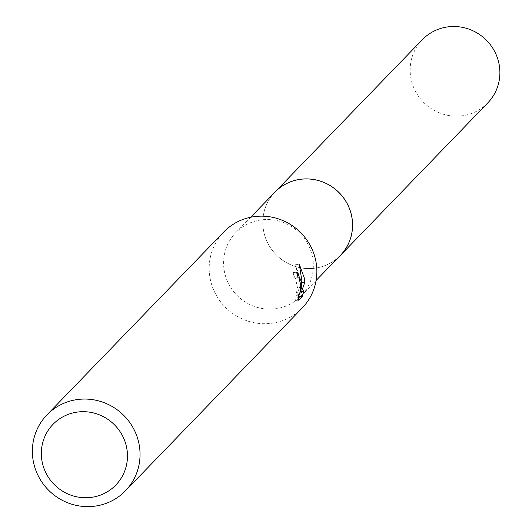 <?xml version="1.0" encoding="UTF-8"?>
<svg xmlns="http://www.w3.org/2000/svg" width="532" height="532" viewBox="0 0 532 532"><rect width="100%" height="100%" fill="white"/><g stroke="black" fill="none" stroke-linecap="round" stroke-linejoin="round"><path stroke-width="0.4" stroke-dasharray="2.66 2" d="M340.38 255.38A45.499 44.183 44 0 1 293.145 265.721A45.499 44.183 44 0 1 263.001 226.672A45.499 44.183 44 0 1 274.958 192.132M339.522 256.271A45.519 44.203 44 0 1 292.547 265.508A45.519 44.203 44 0 1 262.988 226.665A45.519 44.203 44 0 1 274.093 193.023M313.122 261.405A45.499 44.183 44 0 1 301.165 295.945A45.499 44.183 44 0 1 253.924 306.292A45.499 44.183 44 0 1 223.786 267.237A45.499 44.183 44 0 1 235.743 232.697A45.499 44.183 44 0 1 282.977 222.356A45.499 44.183 44 0 1 313.122 261.405M302.276 307.888A54.596 53.02 44 0 1 245.585 320.304A54.596 53.02 44 0 1 209.415 273.441A54.596 53.02 44 0 1 223.766 231.992M299.07 295.067L300.387 290.153L297.494 293.145L301.185 282.632L295.606 264.69L298.12 276.773L298 289.295L293.338 272.264L292.873 272.497A50.959 49.489 44 0 1 294.502 278.063L295.353 278.283L296.045 279.493L297.182 285.105L296.736 291.656L295.479 295.247L294.934 294.994L298.572 294.761M294.502 278.063L298.106 277.83M294.934 294.994L294.888 300.447L298.585 296.75M294.888 300.454L298.645 300.208M292.873 272.497L296.557 272.258M298 289.295L300.673 289.115M298.459 296.756L298.585 296.417M300.387 290.153L304.031 289.913M297.494 293.145L299.988 292.986M301.185 282.632L301.97 282.578M295.606 264.69L299.363 264.444M487.744 102.949A45.499 44.183 44 0 1 459.256 116.056A45.499 44.183 44 0 1 414.734 89.868A45.499 44.183 44 0 1 422.322 39.701M339.163 256.643A45.533 44.223 44 0 1 311.912 268.514A45.533 44.223 44 0 1 267.756 243.117A45.533 44.223 44 0 1 273.734 193.395M316.101 280.49L301.165 295.945M298.08 277.711L294.768 277.923M297.016 272.025L293.338 272.264M298.572 295.16L295.267 295.373M250.678 217.249L235.743 232.697"/><path stroke-width="0.8" d="M250.678 217.249L274.958 192.132A45.499 44.183 44 0 1 322.199 181.784A45.499 44.183 44 0 1 352.344 220.84A45.499 44.183 44 0 1 340.38 255.38L316.101 280.49M274.093 193.023A45.519 44.203 44 0 1 321.607 181.545A45.519 44.203 44 0 1 352.364 220.833A45.519 44.203 44 0 1 339.522 256.271M46.949 414.894L223.766 231.992A54.596 53.02 44 0 1 280.457 219.583A54.596 53.02 44 0 1 316.626 266.446A54.596 53.02 44 0 1 302.276 307.888L125.459 490.79A54.596 53.02 44 0 1 68.774 503.199A54.596 53.02 44 0 1 32.605 456.343A54.596 53.02 44 0 1 46.949 414.894A54.596 53.02 44 0 1 103.64 402.485A54.596 53.02 44 0 1 139.81 449.341A54.596 53.02 44 0 1 125.459 490.79M298.572 294.761L299.13 295.007L300.347 291.416L300.76 284.873L298.951 278.05L298.106 277.83A54.596 53.02 -136 0 0 296.557 272.258L297.016 272.025L301.538 282.046L301.604 289.056L301.963 281.608L299.363 264.444L304.617 278.861L304.763 282.392L301.139 292.906L304.031 289.913L302.209 296.51L298.645 300.208L298.565 294.755M127.281 451.914A43.677 42.42 44 0 1 88.452 497.653A43.677 42.42 44 0 1 41.516 457.513A43.677 42.42 44 0 1 80.339 411.775A43.677 42.42 44 0 1 127.281 451.914M298.585 296.75L302.216 296.51M300.673 289.115L301.604 289.056M298.585 296.417L299.07 295.067M299.988 292.986L301.139 292.906M301.97 282.578L304.77 282.392M273.734 193.395A45.533 44.223 44 0 1 274.944 192.092L422.322 39.701A45.499 44.183 44 0 1 450.797 26.6A45.499 44.183 44 0 1 495.312 52.788A45.499 44.183 44 0 1 487.744 102.949L340.42 255.393A45.533 44.223 44 0 1 339.163 256.643M274.944 192.092A45.533 44.223 44 0 1 303.446 178.985A45.533 44.223 44 0 1 348.001 205.192A45.533 44.223 44 0 1 340.42 255.393M298.911 295.134L298.572 295.16"/></g></svg>
